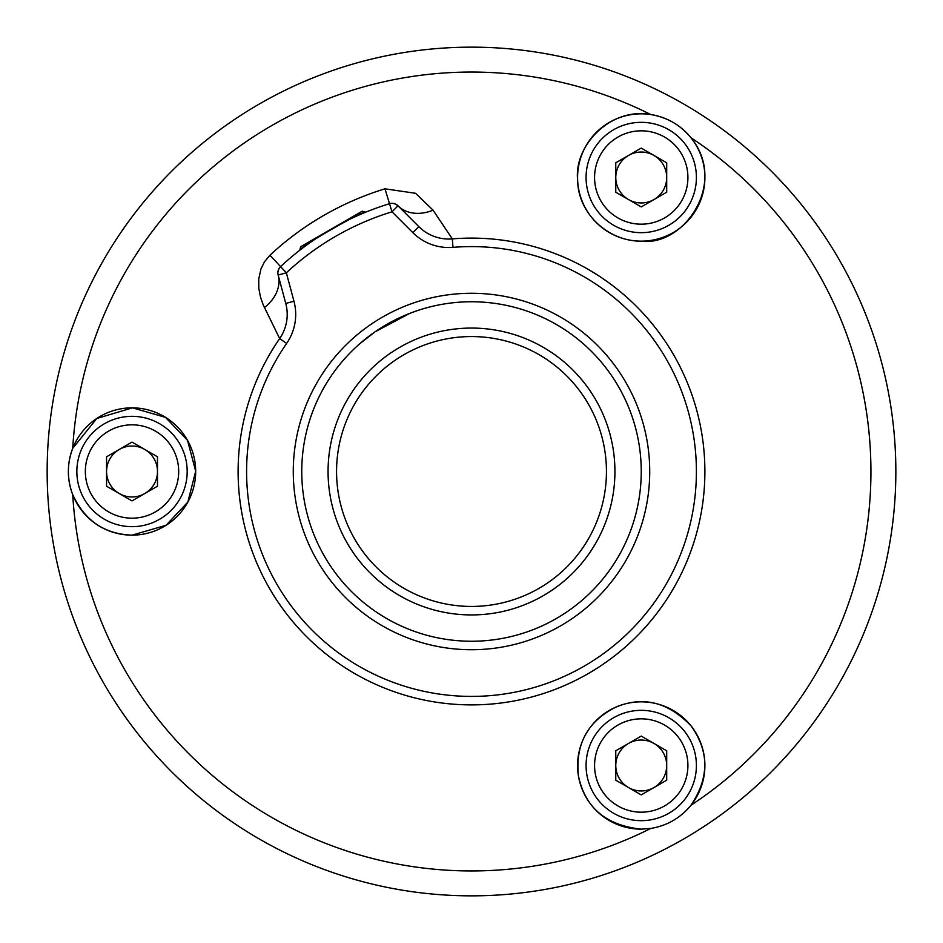 <?xml version="1.0" encoding="UTF-8"?>
<svg xmlns="http://www.w3.org/2000/svg" width="943" height="943" viewBox="0 0 943 943"><rect width="100%" height="100%" fill="white"/><g stroke="black" fill="none" stroke-linecap="round" stroke-linejoin="round"><path stroke-width="1.41" d="M471.5 301.76A169.74 169.74 0 0 0 324.498 556.37A169.74 169.74 0 0 0 618.502 556.37A169.74 169.74 0 0 0 471.5 301.76M614.93 471.5A143.43 143.43 0 0 0 399.785 347.283A143.43 143.43 0 0 0 399.785 595.717A143.43 143.43 0 0 0 614.93 471.5M417.136 310.707L409.686 313.418L374.937 331.901L359.424 344.018L374.937 331.901L409.686 313.418L417.136 310.707M363.868 212.941C364.517 209.629 298.212 247.915 301.395 249.011M690.936 137.737C680.492 125.006 667.125 117.286 650.835 114.575C610.498 106.913 573.792 145.729 577.635 179.96C577.776 213.495 608.518 241.585 641.24 241.149C683.958 246.689 728.137 182.918 690.936 137.737A399.443 399.443 0 0 1 690.936 805.263C709.325 777.94 709.384 751.5 691.101 725.933C668.068 701.969 642.89 695.734 615.59 707.25C587.536 721.466 575.159 744.357 578.448 775.948C585.084 807.668 606.019 825.396 641.24 829.156L650.835 828.425C667.078 825.738 680.445 818.017 690.936 805.263M641.24 241.149A63.652 63.652 0 0 1 586.11 145.67A63.652 63.652 0 0 1 696.37 145.67A63.652 63.652 0 0 1 641.24 241.149M641.24 829.156A63.652 63.652 0 0 1 580.322 747.033A63.652 63.652 0 0 1 676.579 712.554A63.652 63.652 0 0 1 681.648 814.681M72.729 448.338C66.929 463.756 66.929 479.197 72.729 494.662C84.67 520.607 104.437 534.103 132.02 535.153L166.039 525.298L187.846 502.089L195.672 471.217L187.551 440.393L165.449 417.336L132.444 407.847L96.799 418.48L72.729 448.338A399.443 399.443 0 0 1 650.835 114.575M132.02 535.153A63.652 63.652 0 0 1 76.89 439.674A63.652 63.652 0 0 1 187.15 439.674A63.652 63.652 0 0 1 132.02 535.153M390.815 203.405L389.53 203.7A8.487 8.487 0 0 1 398.017 205.81L418.81 226.615A42.435 42.435 0 0 0 452.31 238.897A233.392 233.392 0 0 1 702.37 505.707A233.392 233.392 0 0 1 385.687 688.543A233.392 233.392 0 0 1 279.658 338.584L263.215 304.895L260.457 296.962L258.806 288.263L258.736 279.034L260.916 269.061L264.535 261.706L269.957 255.223A295.63 295.63 0 0 1 384.968 188.812L415.533 193.291L433.073 210.183A42.435 31.968 -45 0 1 398.017 205.81L394.516 203.7M471.5 895.85A424.35 424.35 0 0 1 47.15 471.5A424.35 424.35 0 0 1 471.5 47.15A424.35 424.35 0 0 1 895.85 471.5A424.35 424.35 0 0 1 471.5 895.85M433.073 210.183L452.31 238.897L453.005 247.361A50.922 50.922 0 0 1 412.81 232.615L418.81 226.615M412.81 232.615L392.005 211.81A271.584 271.584 0 0 0 286.342 272.81L293.957 301.23A50.922 50.922 0 0 1 286.637 343.417L279.658 338.584A42.435 42.435 0 0 0 285.764 303.434L278.15 275.014A42.435 31.968 -15 0 1 264.405 307.559M279.682 267.564L280.566 266.61A8.487 8.487 0 0 0 278.15 275.014L277.867 273.14M277.89 272.079L278.963 268.637M280.566 266.61A280.071 280.071 0 0 1 389.53 203.7A8.487 8.487 0 0 1 398.017 205.81L392.005 211.81L389.53 203.7A280.071 280.071 0 0 0 280.566 266.61A8.487 8.487 0 0 0 278.15 275.014L286.342 272.81L269.957 255.223M641.24 122.331A55.165 55.165 0 0 1 696.405 177.496A55.165 55.165 0 0 1 641.24 232.662A55.165 55.165 0 0 1 586.074 177.496A55.165 55.165 0 0 1 641.24 122.331M653.97 155.454A25.461 25.461 0 0 0 615.779 177.496A25.461 25.461 0 0 0 653.97 199.551A25.461 25.461 0 0 0 653.97 155.454M615.779 162.797L641.24 148.098L666.701 162.797L666.701 192.207L641.24 206.906L615.779 192.207L615.779 162.797M84.245 499.083A55.165 55.165 0 0 1 104.437 423.725A55.165 55.165 0 0 1 179.795 443.917A55.165 55.165 0 0 1 159.603 519.275A55.165 55.165 0 0 1 84.245 499.083M106.559 471.5A25.461 25.461 0 0 0 144.75 493.554A25.461 25.461 0 0 0 144.75 449.446A25.461 25.461 0 0 0 106.559 471.5M132.02 500.898L106.559 486.199L106.559 456.801L132.02 442.102L157.481 456.801L157.481 486.199L132.02 500.898M689.015 793.087A55.165 55.165 0 0 1 613.657 813.279A55.165 55.165 0 0 1 593.465 737.921A55.165 55.165 0 0 1 668.823 717.729A55.165 55.165 0 0 1 689.015 793.087M653.97 787.546A25.461 25.461 0 0 0 653.97 743.449A25.461 25.461 0 0 0 615.779 765.504A25.461 25.461 0 0 0 653.97 787.546M666.701 750.793L666.701 780.203L641.24 794.902L615.779 780.203L615.779 750.793L641.24 736.094L666.701 750.793M299.733 250.296L300.687 246.724L301.866 246.04L362.242 211.185L365.813 212.14M471.5 293.273A178.227 178.227 0 0 1 625.846 560.614A178.227 178.227 0 0 1 317.154 560.614A178.227 178.227 0 0 1 471.5 293.273M606.443 471.5A134.943 134.943 0 0 0 404.028 354.639A134.943 134.943 0 0 0 404.028 588.361A134.943 134.943 0 0 0 606.443 471.5M286.637 343.417A224.906 224.906 0 0 0 388.811 680.657A224.906 224.906 0 0 0 693.977 504.458A224.906 224.906 0 0 0 453.005 247.361M72.729 494.662A399.443 399.443 0 0 0 650.835 828.425M279.658 338.584A42.435 42.435 0 0 0 285.764 303.434L293.957 301.23M384.968 188.812L389.53 203.7M641.24 224.175A46.678 46.678 0 0 0 681.659 154.157A46.678 46.678 0 0 0 600.821 154.157A46.678 46.678 0 0 0 641.24 224.175M172.439 448.161A46.678 46.678 0 0 0 91.601 448.161A46.678 46.678 0 0 0 132.02 518.178A46.678 46.678 0 0 0 172.439 448.161M600.821 742.165A46.678 46.678 0 0 0 641.24 812.182A46.678 46.678 0 0 0 681.659 742.165A46.678 46.678 0 0 0 600.821 742.165"/></g></svg>
